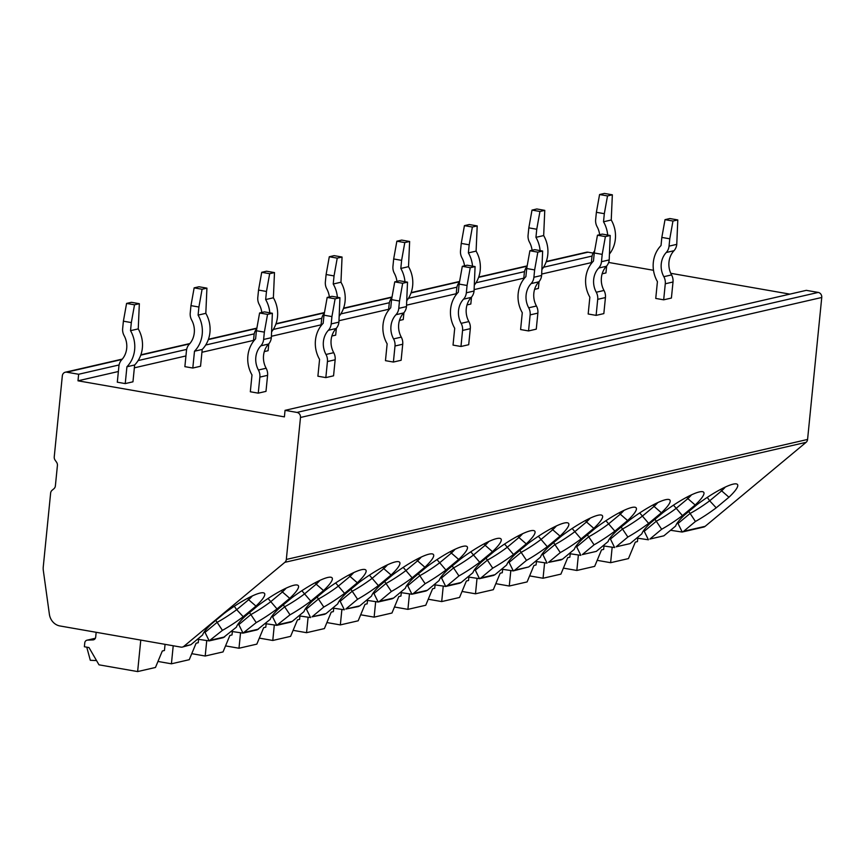 <?xml version="1.0" encoding="UTF-8"?>
<svg xmlns="http://www.w3.org/2000/svg" width="865" height="865" viewBox="0 0 865 865"><rect width="100%" height="100%" fill="white"/><g stroke="black" fill="none" stroke-linecap="round" stroke-linejoin="round"><path stroke-width="1.3" d="M118.375 371.507L77.991 380.805L284.401 416.876L285.05 410.345L806.31 290.348L818.214 292.424A4.433 3.968 77 0 1 821.75 297.474L807.575 439.452A4.433 3.968 77 0 1 806.104 442.329L705.137 526.331A4.433 3.968 77 0 1 703.634 527.077L682.117 532.04L670.548 530.277M608.657 262.452L653.497 270.291M670.775 273.308L789.886 294.122M546.291 261.49L586.557 252.223A4.433 3.968 77 0 1 587.995 252.191L593.141 253.088M285.05 410.345L296.954 412.421A4.433 3.968 77 0 1 300.49 417.471L286.326 559.45A4.433 3.968 77 0 1 284.855 562.326L183.877 646.328A4.433 3.968 77 0 1 180.947 647.117L59.912 625.957A13.31 11.905 77 0 1 49.381 614.258L43.315 570.435A13.31 11.905 77 0 1 43.25 566.975L50.624 493.147A4.433 3.968 77 0 1 52.095 490.271L53.911 488.747A4.433 3.968 -103 0 0 55.382 485.871L57.414 465.511A4.433 3.968 -103 0 0 56.56 462.224L55.101 460.137A4.433 3.968 77 0 1 54.246 456.85L62.323 375.853A4.433 3.968 77 0 1 66.735 372.188L78.639 374.264L77.991 380.805M592.082 256.062L543.555 267.242M524.514 271.621L475.977 282.79M456.936 287.18L408.41 298.349M389.369 302.728L340.842 313.909M321.802 318.288L273.264 329.457M254.224 333.847L205.697 345.016M186.656 349.395L138.13 360.575M119.089 364.954L78.639 374.264M591.368 262.614L541.771 274.032M523.79 278.173L474.193 289.591M456.223 293.732L406.626 305.15M388.655 309.281L339.058 320.699M321.077 324.84L271.48 336.258M253.51 340.399L201.934 352.271M185.943 355.947L134.356 367.83M602.17 273.794L605.954 272.929L606.646 266.009M534.592 289.353L538.387 288.478L539.079 281.558M467.024 304.913L470.82 304.037L471.512 297.117M399.457 320.461L403.241 319.585L403.933 312.676M331.879 336.02L335.674 335.144L336.366 328.224M264.312 351.579L268.107 350.703L268.799 343.783M190.96 305.637L190.235 312.957A11.094 9.926 77 0 0 191.673 320.05A19.96 17.862 -103 0 1 189.262 344.248A11.094 9.926 77 0 0 186.472 350.595L184.872 366.652L192.809 368.036L200.539 366.252L202.215 349.438A28.826 25.799 77 0 0 205.816 313.335L206.919 288.142L198.982 286.758L194.149 287.861L190.96 305.637L198.907 307.021L198.096 315.12A28.826 25.799 77 0 1 194.495 351.222L192.809 368.036M123.392 321.185L122.657 328.516A11.094 9.926 77 0 0 124.106 335.609A19.96 17.862 -103 0 1 121.684 359.808A11.094 9.926 77 0 0 118.905 366.154L117.305 382.2L125.241 383.595L132.961 381.811L134.637 364.998A28.826 25.799 77 0 0 138.249 328.895L139.341 303.702L131.404 302.307L126.582 303.42L123.392 321.185L131.329 322.58L130.518 330.668A28.826 25.799 77 0 1 126.917 366.771L125.241 383.595M661.833 237.421L661.033 245.519A28.826 25.799 77 0 0 657.422 281.622L655.746 298.436L663.682 299.82L671.402 298.047L673.013 282.001A11.094 9.926 77 0 0 671.564 274.908A19.96 17.862 -103 0 1 673.986 250.709A11.094 9.926 77 0 0 676.765 244.363L677.792 219.937L669.856 218.542L665.023 219.656L661.833 237.421L669.78 238.805L669.045 246.136A11.094 9.926 77 0 1 666.255 252.494A19.96 17.862 -103 0 0 663.844 276.692A11.094 9.926 77 0 1 665.282 283.774L663.682 299.82M594.266 252.98L593.455 261.079A28.826 25.799 77 0 0 589.854 297.182L588.178 313.995L596.115 315.379L603.835 313.606L605.435 297.56A11.094 9.926 77 0 0 603.997 290.467A19.96 17.862 -103 0 1 606.408 266.269A11.094 9.926 77 0 0 609.198 259.922L610.214 235.485L602.278 234.101L597.455 235.215L594.266 252.98L602.202 254.364L601.478 261.695A11.094 9.926 77 0 1 598.688 268.042A19.96 17.862 -103 0 0 596.277 292.24A11.094 9.926 77 0 1 597.715 299.333L596.115 315.379M526.699 268.528L525.888 276.627A28.826 25.799 77 0 0 522.287 312.73L520.6 329.543L528.547 330.938L536.268 329.154L537.868 313.108A11.094 9.926 77 0 0 536.43 306.015A19.96 17.862 -103 0 1 538.841 281.828A11.094 9.926 77 0 0 541.62 275.47L542.647 251.045L534.711 249.661L529.888 250.763L526.699 268.528L534.635 269.923L533.9 277.254A11.094 9.926 77 0 1 531.121 283.601A19.96 17.862 -103 0 0 528.699 307.799A11.094 9.926 77 0 1 530.148 314.892L528.547 330.938M459.12 284.088L458.32 292.186A28.826 25.799 77 0 0 454.709 328.289L453.033 345.103L460.969 346.487L468.7 344.713L470.3 328.668A11.094 9.926 77 0 0 468.852 321.575A19.96 17.862 -103 0 1 471.274 297.376A11.094 9.926 77 0 0 474.052 291.029L475.08 266.593L467.143 265.209L462.31 266.323L459.12 284.088L467.068 285.472L466.332 292.803A11.094 9.926 77 0 1 463.543 299.16A19.96 17.862 -103 0 0 461.132 323.348A11.094 9.926 77 0 1 462.57 330.441L460.969 346.487M391.553 299.647L390.742 307.745A28.826 25.799 77 0 0 387.142 343.848L385.466 360.662L393.402 362.046L401.122 360.272L402.722 344.227A11.094 9.926 77 0 0 401.284 337.134A19.96 17.862 -103 0 1 403.696 312.935A11.094 9.926 77 0 0 406.485 306.588L407.512 282.152L399.565 280.768L394.743 281.882L391.553 299.647L399.489 301.031L398.765 308.362A11.094 9.926 77 0 1 395.975 314.709A19.96 17.862 -103 0 0 393.564 338.907A11.094 9.926 77 0 1 395.002 346L393.402 362.046M323.986 315.195L323.175 323.294A28.826 25.799 77 0 0 319.574 359.397L317.898 376.21L325.835 377.605L333.555 375.821L335.155 359.775A11.094 9.926 77 0 0 333.717 352.682A19.96 17.862 -103 0 1 336.128 328.495A11.094 9.926 77 0 0 338.918 322.137L339.934 297.711L331.998 296.317L327.175 297.43L323.986 315.195L331.922 316.59L331.187 323.921A11.094 9.926 77 0 1 328.408 330.268A19.96 17.862 -103 0 0 325.997 354.466A11.094 9.926 77 0 1 327.435 361.559L325.835 377.605M256.408 330.754L255.608 338.853A28.826 25.799 77 0 0 251.996 374.956L250.32 391.769L258.257 393.153L265.988 391.38L267.588 375.334A11.094 9.926 77 0 0 266.139 368.241A19.96 17.862 -103 0 1 268.561 344.043A11.094 9.926 77 0 0 271.34 337.696L272.367 313.26L264.43 311.876L259.597 312.989L256.408 330.754L264.355 332.138L263.62 339.469A11.094 9.926 77 0 1 260.841 345.827A19.96 17.862 -103 0 0 258.419 370.015A11.094 9.926 77 0 1 259.868 377.108L258.257 393.153M182.374 647.074L190.884 644.717L202.648 634.932A37.703 6.931 -35 0 1 211.363 624.043L224.111 613.447A37.703 6.931 -35 0 1 264.041 593.033A37.703 6.931 -35 0 1 255.964 606.106L243.216 616.713A37.703 6.931 -35 0 1 222.435 630.369L209.103 640.922L223.235 637.678L236.437 627.147A37.703 6.931 -35 0 1 245.152 616.269L257.889 605.662A37.703 6.931 -35 0 1 297.83 585.248A37.703 6.931 -35 0 1 289.743 598.331L277.005 608.938A37.703 6.931 -35 0 1 256.224 622.595L243 633.126L257.143 629.861L270.215 619.372A37.703 6.931 -35 0 1 278.93 608.495L291.678 597.888A37.703 6.931 -35 0 1 331.619 577.474A37.703 6.931 -35 0 1 323.532 590.557L310.784 601.153A37.703 6.931 -35 0 1 290.013 614.82L276.67 625.373M705.137 526.331L683.664 531.272L695.428 521.487A37.703 6.931 -35 0 0 716.209 507.82L728.957 497.224A37.703 6.931 -35 0 0 737.034 484.141A37.703 6.931 -35 0 0 697.104 504.555L684.356 515.162A37.703 6.931 -35 0 0 675.641 526.039L663.877 535.824L649.875 539.057L661.649 529.261A37.703 6.931 -35 0 0 682.431 515.605L695.168 504.998A37.703 6.931 -35 0 0 703.256 491.925A37.703 6.931 -35 0 0 663.314 512.329L650.567 522.936A37.703 6.931 -35 0 0 641.862 533.813L630.088 543.609L616.096 546.831L627.86 537.035A37.703 6.931 -35 0 0 648.642 523.379L661.39 512.772A37.703 6.931 -35 0 0 669.467 499.7A37.703 6.931 -35 0 0 629.525 520.114L616.788 530.71A37.703 6.931 -35 0 0 608.073 541.598L596.309 551.383L582.307 554.606L594.071 544.82A37.703 6.931 -35 0 0 614.853 531.153L627.601 520.557A37.703 6.931 -35 0 0 635.688 507.474A37.703 6.931 -35 0 0 595.747 527.888L582.999 538.495A37.703 6.931 -35 0 0 574.284 549.372L562.52 559.158L548.518 562.38L560.293 552.594A37.703 6.931 -35 0 0 581.075 538.938L593.812 528.331A37.703 6.931 -35 0 0 601.899 515.259A37.703 6.931 -35 0 0 561.958 535.662L549.21 546.269A37.703 6.931 -35 0 0 540.506 557.146L528.731 566.943L514.74 570.165L526.504 560.369A37.703 6.931 -35 0 0 547.286 546.712L560.033 536.105A37.703 6.931 -35 0 0 568.11 523.033A37.703 6.931 -35 0 0 528.169 543.447L515.432 554.043A37.703 6.931 -35 0 0 506.717 564.932L494.953 574.717L480.951 577.939L492.726 568.154A37.703 6.931 -35 0 0 513.496 554.487L526.244 543.89A37.703 6.931 -35 0 0 534.332 530.807A37.703 6.931 -35 0 0 494.391 551.221L481.643 561.828A37.703 6.931 -35 0 0 472.928 572.706L461.164 582.491L447.162 585.713L458.937 575.928A37.703 6.931 -35 0 0 479.718 562.272L492.455 551.665A37.703 6.931 -35 0 0 500.543 538.581A37.703 6.931 -35 0 0 460.602 558.995L447.854 569.602A37.703 6.931 -35 0 0 439.15 580.48L427.375 590.276L413.384 593.498L425.147 583.702A37.703 6.931 -35 0 0 445.929 570.046L458.677 559.439A37.703 6.931 -35 0 0 466.754 546.366A37.703 6.931 -35 0 0 426.813 566.78L414.075 577.377A37.703 6.931 -35 0 0 405.361 588.265L393.597 598.05L379.594 601.272L391.369 591.487A37.703 6.931 -35 0 0 412.14 577.82L424.888 567.224A37.703 6.931 -35 0 0 432.976 554.141A37.703 6.931 -35 0 0 393.034 574.555L380.286 585.162A37.703 6.931 -35 0 0 371.572 596.039L359.808 605.824L345.805 609.047L357.58 599.261A37.703 6.931 -35 0 0 378.362 585.605L391.099 574.998A37.703 6.931 -35 0 0 399.187 561.915A37.703 6.931 -35 0 0 359.245 582.329L346.508 592.936A37.703 6.931 -35 0 0 337.793 603.813L326.019 613.609L312.027 616.832L323.791 607.035A37.703 6.931 -35 0 0 344.573 593.379L357.321 582.772A37.703 6.931 -35 0 0 365.398 569.7A37.703 6.931 -35 0 0 325.467 590.114L312.719 600.71A37.703 6.931 -35 0 0 304.004 611.598L292.24 621.384L278.238 624.606M255.964 606.106L248.644 599.737L236.686 609.684L243.216 616.713M234.296 606.268L236.686 609.684A33.27 6.12 -35 0 1 217.126 622.335L222.435 630.369M215.763 620.389L217.126 622.335L205.027 632.391L209.211 640.9L197.555 639.17M683.664 531.272L682.204 532.007L678.019 523.498L677.014 523.325M649.875 539.057L663.877 535.824M695.168 504.998L687.848 498.629L675.889 508.577A33.27 6.12 -35 0 1 656.33 521.217L644.241 531.283L648.426 539.792L636.759 538.062M616.096 546.831L630.088 543.609M661.39 512.772L654.059 506.403L642.1 516.351A33.27 6.12 -35 0 1 622.541 529.002L610.452 539.057L614.637 547.567L602.97 545.837M582.307 554.606L596.309 551.383M627.601 520.557L620.281 514.178L608.322 524.136A33.27 6.12 -35 0 1 588.762 536.776L576.674 546.831L580.848 555.341L569.192 553.611M561.05 559.904L562.52 559.158M548.518 562.38L561.082 559.893M593.812 528.331L586.492 521.963L574.533 531.91A33.27 6.12 -35 0 1 554.973 544.55L542.885 554.616L547.069 563.126L535.403 561.396M513.183 570.922L528.731 566.943M514.74 570.165L513.172 570.932M560.033 536.105L552.713 529.737L540.744 539.684A33.27 6.12 -35 0 1 521.184 552.335L509.096 562.391L513.28 570.9L501.624 569.17M493.483 575.463L494.953 574.717M480.951 577.939L479.383 578.707M526.244 543.89L518.924 537.511L506.966 547.469A33.27 6.12 -35 0 1 487.406 560.109L475.318 570.165L479.491 578.674L467.835 576.944M459.693 583.237L461.164 582.491M447.162 585.713L445.605 586.481M492.455 551.665L485.135 545.296L473.177 555.244A33.27 6.12 -35 0 1 453.617 567.883L441.528 577.95L445.713 586.459L434.046 584.729M425.904 591.011L427.375 590.276M413.384 593.498L411.816 594.266M458.677 559.439L451.357 553.07L439.398 563.018A33.27 6.12 -35 0 1 419.828 575.668L407.739 585.724L411.924 594.233L400.268 592.503M392.126 598.796L393.597 598.05M379.594 601.272L378.027 602.04M424.888 567.224L417.568 560.844L405.609 570.803A33.27 6.12 -35 0 1 386.05 583.442L373.961 593.498L378.146 602.008L366.479 600.278M358.337 606.57L359.808 605.824M345.805 609.047L358.37 606.56M391.099 574.998L383.779 568.629L371.82 578.577A33.27 6.12 -35 0 1 352.26 591.217L340.172 601.283L344.357 609.793L332.69 608.063M324.548 614.345L326.019 613.609M312.027 616.832L324.58 614.345M357.321 582.772L350.001 576.404L338.042 586.351A33.27 6.12 -35 0 1 318.471 599.002L306.383 609.057L310.567 617.567L298.912 615.837M290.77 622.13L292.24 621.384M323.532 590.557L316.212 584.178L304.253 594.136A33.27 6.12 -35 0 1 284.693 606.776L272.605 616.832L276.789 625.341L265.123 623.611M289.743 598.331L282.423 591.963L270.464 601.91A33.27 6.12 -35 0 1 250.904 614.55L238.816 624.616L243 633.126L231.333 631.396M612.15 547.437L610.625 562.693L597.185 560.336M637.775 538.235L637.44 541.609L635.31 542.106L628.466 558.585L610.625 562.693M578.361 555.222L576.836 570.468L563.396 568.121M603.997 546.01L603.651 549.394L601.532 549.88L594.677 566.359L576.836 570.468M544.582 562.996L543.058 578.242L529.607 575.895M570.208 553.795L569.873 557.168L567.743 557.655L560.898 574.133L543.058 578.242M510.793 570.77L509.269 586.027L495.829 583.67M536.419 561.569L536.084 564.942L533.954 565.44L527.109 581.918L509.269 586.027M477.004 578.555L475.49 593.801L462.04 591.455M502.641 569.343L502.295 572.727L500.175 573.214L493.32 589.692L475.49 593.801M443.226 586.329L441.701 601.575L428.251 599.229M468.852 577.128L468.516 580.501L466.386 580.988L459.542 597.466L441.701 601.575M409.437 594.104L407.912 609.36L394.472 607.003M435.063 584.902L434.727 588.276L432.597 588.773L425.753 605.251L407.912 609.36M375.648 601.878L374.134 617.134L360.683 614.788M401.284 592.676L400.938 596.061L398.819 596.547L391.964 613.026L374.134 617.134M341.87 609.663L340.345 624.908L326.894 622.562M367.495 600.461L367.16 603.835L365.03 604.321L358.186 620.8L340.345 624.908M308.081 617.437L306.556 632.693L293.116 630.336M333.706 608.236L333.371 611.609L331.241 612.106L324.397 628.585L306.556 632.693M274.292 625.211L272.778 640.468L259.327 638.121M299.928 616.01L299.582 619.394L297.463 619.881L290.608 636.359L272.778 640.468M240.513 632.996L238.989 648.242L225.549 645.896M266.139 623.795L265.804 627.168L263.674 627.655L256.829 644.133L238.989 648.242M206.724 640.77L205.2 656.027L191.76 653.67M232.35 631.569L232.015 634.942L229.885 635.44L223.04 651.918L205.2 656.027M173.216 645.766L171.421 663.801L157.971 661.455M198.572 639.343L198.236 642.727L196.106 643.214L189.262 659.692L171.421 663.801M247.628 598.288L248.644 599.737A33.27 6.12 145 0 0 252.353 595.942M205.027 632.391L204.021 632.218M277.005 608.938L268.074 598.494M249.542 612.615L256.224 622.595M281.417 590.514L282.423 591.963A33.27 6.12 145 0 0 286.142 588.157M238.816 624.616L237.81 624.433M310.784 601.153L301.863 590.719M283.331 604.83L290.013 614.82M315.195 582.74L316.212 584.178A33.27 6.12 145 0 0 319.92 580.383M272.605 616.832L271.588 616.659M344.573 593.379L335.642 582.934M317.12 597.055L323.791 607.035M348.984 574.955L350.001 576.404A33.27 6.12 145 0 0 353.709 572.608M306.383 609.057L305.377 608.884M378.362 585.605L369.431 575.16M350.898 589.281L357.58 599.261M382.773 567.18L383.779 568.629A33.27 6.12 145 0 0 387.498 564.823M340.172 601.283L339.167 601.099M412.14 577.82L403.22 567.386M384.687 581.496L391.369 591.487M416.552 559.406L417.568 560.844A33.27 6.12 145 0 0 421.277 557.049M373.961 593.498L372.945 593.325M445.929 570.046L436.998 559.601M418.476 573.722L425.147 583.702M450.341 551.621L451.357 553.07A33.27 6.12 145 0 0 455.066 549.275M407.739 585.724L406.734 585.551M479.718 562.272L470.787 551.827M452.254 565.948L458.937 575.928M484.13 543.847L485.135 545.296A33.27 6.12 145 0 0 488.844 541.49M441.528 577.95L440.512 577.766M513.496 554.487L504.576 544.053M486.043 558.163L492.726 568.154M517.908 536.073L518.924 537.511A33.27 6.12 145 0 0 522.633 533.716M475.318 570.165L474.301 569.992M547.286 546.712L538.354 536.268M519.833 550.389L526.504 560.369M551.697 528.288L552.713 529.737A33.27 6.12 145 0 0 556.422 525.942M509.096 562.391L508.09 562.218M581.075 538.938L572.143 528.493M553.611 542.615L560.293 552.594M585.486 520.514L586.492 521.963A33.27 6.12 145 0 0 590.2 518.157M542.885 554.616L541.868 554.433M614.853 531.153L605.933 520.719M587.4 534.83L594.071 544.82M619.264 512.74L620.281 514.178A33.27 6.12 145 0 0 623.989 510.382M576.674 546.831L575.658 546.658M648.642 523.379L639.711 512.934M621.189 527.055L627.86 537.035M653.053 504.955L654.059 506.403A33.27 6.12 145 0 0 657.778 502.608M610.452 539.057L609.447 538.884M682.431 515.605L673.5 505.16M654.967 519.281L661.649 529.261M686.842 497.18L687.848 498.629A33.27 6.12 145 0 0 691.557 494.823M644.241 531.283L643.225 531.099M728.957 497.224L721.637 490.844L709.678 500.803L707.289 497.386M716.209 507.82L709.678 500.803A33.27 6.12 -35 0 1 690.119 513.442L695.428 521.487M688.756 511.496L690.119 513.442L678.019 523.498M720.621 489.406L721.637 490.844A33.27 6.12 145 0 0 725.346 487.049M96.166 632.293L95.68 637.116A3.33 2.984 77 0 1 92.955 639.905L87.538 640.122A3.33 2.984 77 0 0 86.997 640.187L95.366 638.262M140.779 640.089L137.632 671.575L98.999 664.828L88.987 647.561L84.381 646.75L84.759 642.911A3.33 2.984 77 0 1 86.997 640.187M95.334 638.327L87.538 640.122M96.534 660.579L90.306 660.287L86.76 647.161M165.064 644.338L164.447 650.502L162.317 650.988L155.473 667.466L137.632 671.575M599.575 194.538L607.511 195.922L604.321 213.687L596.385 212.303L599.575 194.538L604.397 193.425L612.344 194.809L611.241 220.002A28.826 25.799 77 0 1 609.825 253.564M604.321 213.687L603.521 221.786A28.826 25.799 77 0 1 607.673 235.042M591.26 263.62L591.898 257.273A11.094 9.926 77 0 1 594.623 250.98M599.64 234.707A19.96 17.862 -103 0 0 597.099 226.717A11.094 9.926 77 0 1 595.65 219.634L596.385 212.303M603.521 221.786L611.241 220.002M607.511 195.922L612.344 194.809M532.007 210.087L539.944 211.482L536.754 229.247L528.818 227.852L532.007 210.087L536.83 208.973L544.766 210.368L543.674 235.561A28.826 25.799 77 0 1 542.258 269.112M536.754 229.247L535.943 237.345A28.826 25.799 77 0 1 540.095 250.601M523.693 279.179L524.331 272.821A11.094 9.926 77 0 1 527.055 266.539M532.072 250.266A19.96 17.862 -103 0 0 529.531 242.276A11.094 9.926 77 0 1 528.082 235.183L528.818 227.852M535.943 237.345L543.674 235.561M539.944 211.482L544.766 210.368M464.429 225.646L472.377 227.03L469.187 244.795L461.25 243.411L464.429 225.646L469.263 224.532L477.199 225.916L476.096 251.12A28.826 25.799 77 0 1 474.69 284.671M469.187 244.795L468.376 252.894A28.826 25.799 77 0 1 472.528 266.15M456.125 294.738L456.752 288.38A11.094 9.926 77 0 1 459.488 282.087M464.505 265.815A19.96 17.862 -103 0 0 461.953 257.835A11.094 9.926 77 0 1 460.515 250.742L461.25 243.411M468.376 252.894L476.096 251.12M472.377 227.03L477.199 225.916M396.862 241.205L404.798 242.589L401.609 260.354L393.672 258.97L396.862 241.205L401.684 240.092L409.632 241.476L408.529 266.669A28.826 25.799 77 0 1 407.123 300.231M401.609 260.354L400.809 268.453A28.826 25.799 77 0 1 404.961 281.709M388.547 310.286L389.185 303.939A11.094 9.926 77 0 1 391.91 297.647M396.927 281.374A19.96 17.862 -103 0 0 394.386 273.383A11.094 9.926 77 0 1 392.948 266.301L393.672 258.97M400.809 268.453L408.529 266.669M404.798 242.589L409.632 241.476M329.295 256.754L337.231 258.138L334.041 275.913L326.105 274.519L329.295 256.754L334.117 255.64L342.053 257.035L340.961 282.228A28.826 25.799 77 0 1 339.545 315.779M334.041 275.913L333.23 284.012A28.826 25.799 77 0 1 337.382 297.268M320.98 325.846L321.618 319.488A11.094 9.926 77 0 1 324.343 313.206M329.36 296.933A19.96 17.862 -103 0 0 326.819 288.942A11.094 9.926 77 0 1 325.37 281.849L326.105 274.519M333.23 284.012L340.961 282.228M337.231 258.138L342.053 257.035M261.717 272.313L269.664 273.697L266.474 291.462L258.538 290.078L261.717 272.313L266.55 271.199L274.486 272.583L273.383 297.787A28.826 25.799 77 0 1 271.978 331.338M266.474 291.462L265.663 299.56A28.826 25.799 77 0 1 269.815 312.816M253.413 341.405L254.051 335.047A11.094 9.926 77 0 1 256.775 328.754M261.792 312.481A19.96 17.862 -103 0 0 259.24 304.502A11.094 9.926 77 0 1 257.802 297.409L258.538 290.078M265.663 299.56L273.383 297.787M269.664 273.697L274.486 272.583M198.907 307.021L202.086 289.256L194.149 287.861M198.096 315.12L205.816 313.335M202.086 289.256L206.919 288.142M194.495 351.222L202.215 349.438M131.329 322.58L134.518 304.804L126.582 303.42M130.518 330.668L138.249 328.895M134.518 304.804L139.341 303.702M126.917 366.771L134.637 364.998M669.78 238.805L672.959 221.04L665.023 219.656M672.959 221.04L677.792 219.937M602.202 254.364L605.392 236.599L597.455 235.215M605.392 236.599L610.214 235.485M534.635 269.923L537.825 252.158L529.888 250.763M537.825 252.158L542.647 251.045M467.068 285.472L470.246 267.707L462.31 266.323M470.246 267.707L475.08 266.593M399.489 301.031L402.679 283.266L394.743 281.882M402.679 283.266L407.512 282.152M331.922 316.59L335.112 298.825L327.175 297.43M335.112 298.825L339.934 297.711M264.355 332.138L267.545 314.373L259.597 312.989M267.545 314.373L272.367 313.26M587.995 252.191L546.183 261.814M527.109 266.204L478.605 277.362M459.542 281.752L411.037 292.921M391.975 297.311L343.47 308.481M324.397 312.871L275.892 324.029M256.829 328.419L208.324 339.588M189.565 343.902L140.757 355.147M121.997 359.462L66.735 372.188M818.214 292.424L296.954 412.421M821.75 297.474L300.49 417.471M807.575 439.452L286.326 559.45M806.104 442.329L284.855 562.326M190.884 644.717L183.877 646.328M258.451 629.158L244.46 632.38M224.662 636.943L210.671 640.165M93.917 639.689L92.955 639.905M669.045 246.136L676.765 244.363M665.282 283.774L673.013 282.001M663.844 276.692L671.564 274.908M666.255 252.494L673.986 250.709M601.478 261.695L609.198 259.922M597.715 299.333L605.435 297.56M596.277 292.24L603.997 290.467M598.688 268.042L606.408 266.269M533.9 277.254L541.62 275.47M530.148 314.892L537.868 313.108M528.699 307.799L536.43 306.015M531.121 283.601L538.841 281.828M466.332 292.803L474.052 291.029M462.57 330.441L470.3 328.668M461.132 323.348L468.852 321.575M463.543 299.16L471.274 297.376M398.765 308.362L406.485 306.588M395.002 346L402.722 344.227M393.564 338.907L401.284 337.134M395.975 314.709L403.696 312.935M331.187 323.921L338.918 322.137M327.435 361.559L335.155 359.775M325.997 354.466L333.717 352.682M328.408 330.268L336.128 328.495M263.62 339.469L271.34 337.696M259.868 377.108L267.588 375.334M258.419 370.015L266.139 368.241M260.841 345.827L268.561 344.043M65.297 372.22L122.311 359.094M140.865 354.823L189.878 343.546M208.433 339.275L256.883 328.116M276.011 323.715L324.462 312.557M343.578 308.156L392.029 297.009M411.145 292.608L459.596 281.449M478.723 277.049L527.163 265.89M479.405 578.696L493.515 575.452M445.616 586.481L459.726 583.226M411.837 594.255L425.937 591.011M378.048 602.029L392.159 598.785M276.692 625.363L290.802 622.119"/></g></svg>
